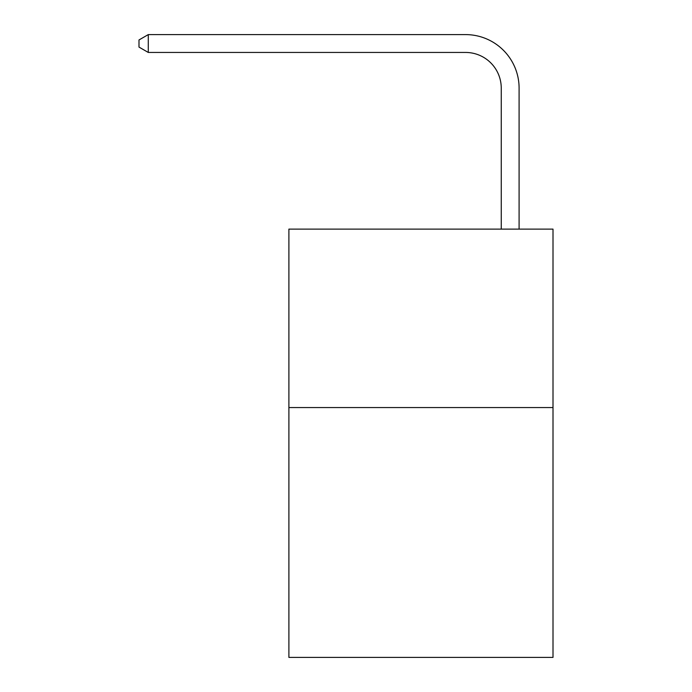 <?xml version="1.0" encoding="UTF-8"?>
<svg xmlns="http://www.w3.org/2000/svg" width="692" height="692" viewBox="0 0 692 692"><rect width="100%" height="100%" fill="white"/><g stroke="black" fill="none" stroke-linecap="round" stroke-linejoin="round"><path stroke-width="1.04" d="M553.003 407.562L553.003 657.4L288.893 657.4L288.893 229.113L553.003 229.113L553.003 407.562L288.893 407.562M501.25 229.113L501.25 88.135A35.69 35.69 3.8 0 0 465.56 52.445L148.278 52.445L138.997 47.091L138.997 39.954L148.278 34.6L465.56 34.6A53.535 53.535 -176.2 0 1 519.095 88.135L519.095 229.113M501.25 88.135A35.69 35.69 3.8 0 0 465.56 52.445A35.69 35.69 3.8 0 1 501.25 88.135A35.69 35.69 3.8 0 0 465.56 52.445A35.69 35.69 3.8 0 1 501.25 88.135A35.69 35.69 3.8 0 0 465.56 52.445A35.69 35.69 3.8 0 1 501.25 88.135A35.69 35.69 3.8 0 0 465.56 52.445A35.69 35.69 3.8 0 1 501.25 88.135A35.69 35.69 3.8 0 0 465.56 52.445A35.69 35.69 3.8 0 1 501.25 88.135A35.69 35.69 3.8 0 0 465.56 52.445A35.69 35.69 3.8 0 1 501.25 88.135A35.69 35.69 3.8 0 0 465.56 52.445M148.278 34.6L148.278 52.445"/></g></svg>
